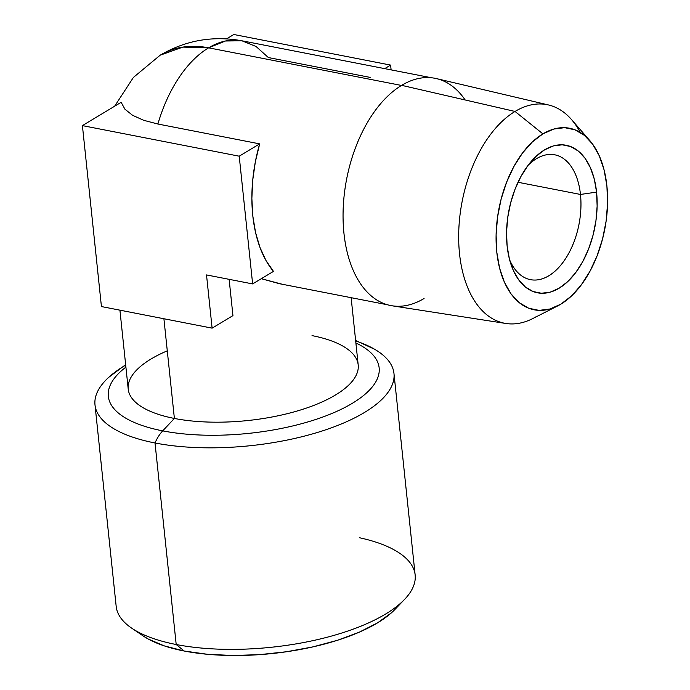 <?xml version="1.0" encoding="UTF-8"?>
<svg xmlns="http://www.w3.org/2000/svg" width="690" height="690" viewBox="0 0 690 690"><rect width="100%" height="100%" fill="white"/><g stroke="black" fill="none" stroke-linecap="round" stroke-linejoin="round"><path stroke-width="1.03" d="M509.6 259.742A63.592 37.044 101 0 0 555.674 270.549A63.592 37.044 101 0 0 580.471 194.451L596.574 192.113A75.158 43.781 -79 0 1 565.446 283.65A75.158 43.781 -79 0 1 511.014 264.46A75.158 43.781 -79 0 1 507.116 245.951L506.555 231.935L507.736 217.428L510.617 202.972L515.076 189.146L520.95 176.459L528.014 165.41L535.992 156.423L544.574 149.842L553.44 145.918L562.246 144.805L570.656 146.547L578.332 151.076L584.999 158.208L590.39 167.687L594.297 179.133L596.574 192.113L597.135 206.129L595.953 220.636L593.081 235.083L588.622 248.918L582.748 261.605L575.684 272.645L567.706 281.632L559.116 288.213L550.249 292.137L541.443 293.25L533.042 291.516L525.357 286.988L518.69 279.847L513.3 270.377L509.393 258.931L507.116 245.951A75.158 43.781 -79 0 1 531.076 161.589A75.158 43.781 -79 0 1 596.574 192.113L580.471 194.451A63.592 37.044 -79 0 1 530.446 279.648A63.592 37.044 -79 0 1 509.6 259.742M518.009 182.272L580.471 194.451L518.009 182.272M312.027 335.616A115.618 43.746 174 0 1 335.444 395.025A115.618 43.746 174 0 1 174.389 418.451L162.702 430.871A34.69 20.208 101 0 0 155.017 442.98A150.308 56.865 174 0 1 94.996 404.858L116.179 606.389A150.308 56.865 -6 0 0 176.2 644.52L184.204 651.024A138.75 52.492 -6 0 0 394.965 609.425L404.521 599.455A150.308 56.865 174 0 1 176.2 644.52A150.308 56.865 -6 0 0 335.383 634.964A150.308 56.865 -6 0 0 415.147 574.968L393.964 373.428A150.308 56.865 174 0 1 314.2 433.423A150.308 56.865 174 0 1 155.017 442.98L176.2 644.52L155.017 442.98A150.308 56.865 -6 0 0 335.771 426.196A150.308 56.865 -6 0 0 383.252 355.315M359.697 537.786A150.308 56.865 174 0 1 404.521 599.455M355.669 340.92A150.308 56.865 174 0 1 393.964 373.428M424.065 298.503A115.765 67.448 -79 0 1 343.956 233.393A115.765 67.448 -79 0 1 401.658 85.344L515.033 111.452A111.34 64.869 101 0 0 459.255 250.867A111.34 64.869 101 0 0 532.749 318.582L557.615 305.946A92.495 53.889 -79 0 1 496.559 249.702A92.495 53.889 -79 0 1 542.901 133.877L515.033 111.452L401.658 85.344A115.765 67.448 101 0 0 343.223 207.897A115.765 67.448 101 0 0 392.187 305.817L505.925 323.489A111.34 64.869 -79 0 1 458.824 229.313A111.34 64.869 -79 0 1 515.033 111.452A111.34 64.869 -79 0 1 548.541 104.975A111.34 64.869 -79 0 1 580.255 132.428M589.855 140.648L571.562 119.603A111.34 64.869 101 0 0 515.033 111.452L542.901 133.877A92.495 53.889 -79 0 1 589.855 140.648A92.495 53.889 -79 0 1 605.225 226.734A92.495 53.889 -79 0 1 560.798 304.187A92.495 53.889 -79 0 1 557.615 305.946M536.579 316.451A111.34 64.869 -79 0 1 505.925 323.489M111.685 374.774A150.308 56.865 -6 0 0 155.017 442.98A34.69 20.208 -79 0 1 162.702 430.871A136.163 51.517 -6 0 0 337.401 411.085A136.163 51.517 -6 0 0 355.885 342.956A136.163 51.517 174 0 1 337.401 411.085A136.163 51.517 174 0 1 162.702 430.871A136.163 51.517 174 0 1 125.908 367.123A136.163 51.517 -6 0 0 162.702 430.871L174.389 418.451A115.618 43.746 -6 0 0 296.838 411.102A115.618 43.746 -6 0 0 358.196 364.95L351.132 297.683M259.673 143.874A115.618 67.361 101 0 0 273.464 271.386L252.635 283.918L239.214 156.19L82.412 125.614L101.43 306.558L212.115 328.147L206.517 274.93L252.635 283.918L239.214 156.19L259.673 143.874L255.335 161.909L252.713 180.263L251.867 198.453L252.816 216.013L255.55 232.487L259.983 247.46L266.004 260.544L273.464 271.386L252.635 283.918L206.517 274.93L212.115 328.147L232.944 315.615L212.115 328.147L101.43 306.558L82.412 125.614L121.147 102.301L124.925 109.192L132.549 115.282L143.701 120.302L157.889 124.028L259.673 143.874L239.214 156.19L82.412 125.614L121.147 102.301L124.925 109.192L132.549 115.282L143.701 120.302L157.889 124.028A115.618 67.361 -79 0 1 208.613 47.826A115.618 67.361 101 0 0 157.889 124.028L259.673 143.874M431.664 77.789L241.931 40.788A115.618 67.361 101 0 0 208.613 47.826A115.618 83.171 -121 0 0 160.175 55.2L182.876 47.101L208.613 47.826L401.494 85.448L208.613 47.826L225.432 41.003L241.931 40.788L256.05 46.48L268.358 57.546L370.151 77.392M281.762 284.125L261.329 278.691L279.295 283.676L387.401 304.756M229.132 279.338L232.944 315.615L229.132 279.338M163.91 318.745L174.389 418.451L163.91 318.745M548.541 104.975L436.503 78.617A115.765 67.448 101 0 0 401.658 85.344A115.765 67.448 -79 0 1 465.146 99.964M119.922 310.172L128.219 389.117A115.618 43.746 -6 0 0 174.389 418.451A115.618 43.746 174 0 1 167.282 350.831M233.806 34.5L226.587 38.847L233.806 34.5L390.609 65.084L384.71 68.629L390.609 65.084L391.118 69.88L390.609 65.084L233.806 34.5M542.901 133.877L532.326 141.976L522.511 153.033L513.817 166.635L506.589 182.246L501.095 199.272L497.559 217.057L496.101 234.911L496.791 252.161L499.595 268.134L504.407 282.227L511.04 293.888L519.242 302.669L528.704 308.24L539.045 310.379L549.887 309.008L560.798 304.187L571.363 296.088L581.187 285.022L589.872 271.429L597.1 255.818L602.594 238.792L606.139 221.007L607.588 203.145L606.898 185.895L604.095 169.921L599.282 155.837L592.65 144.175L584.447 135.387L574.994 129.824L564.644 127.676L553.811 129.047L542.901 133.877M142.804 635.706L148.134 638.975L164.194 645.857L184.204 651.024L207.38 654.275L232.849 655.5L259.613 654.638L286.652 651.731L312.932 646.884L337.436 640.286L359.231 632.195L377.464 622.915L391.454 612.798L395.189 609.192M94.996 404.858A150.308 56.865 174 0 1 125.692 365.088M176.2 644.52A150.308 56.865 174 0 1 131.661 628.133L143.089 635.895A138.75 52.492 -6 0 0 184.204 651.024L176.2 644.52M527.997 165.428A63.592 37.044 -79 0 1 554.795 154.819A63.592 37.044 -79 0 1 580.471 194.451A63.592 37.044 101 0 0 527.997 165.428M374.73 349.321L355.626 340.481M241.931 40.788C212.848 35.501 185.601 40.305 160.175 55.2L133.403 77.427L114.635 106.225M125.649 364.656L108.804 377.275"/></g></svg>
